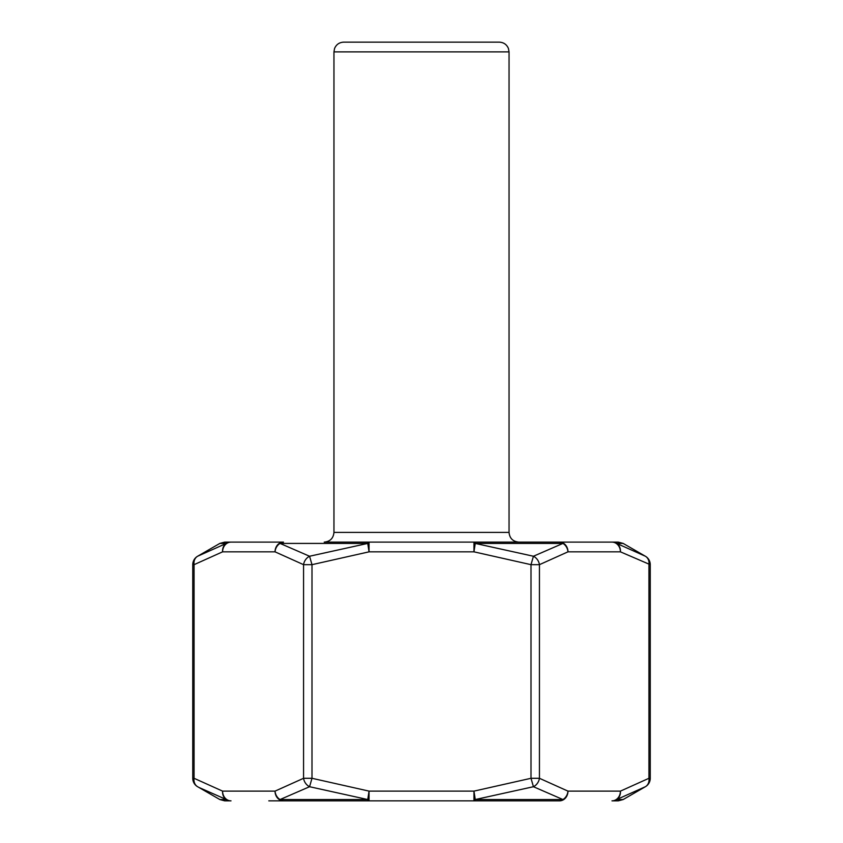 <?xml version="1.0" encoding="UTF-8"?>
<svg xmlns="http://www.w3.org/2000/svg" width="843" height="843" viewBox="0 0 843 843"><rect width="100%" height="100%" fill="white"/><g stroke="black" fill="none" stroke-linecap="round" stroke-linejoin="round"><path stroke-width="1.26" d="M509.046 51.876L508.445 48.515C506.727 44.489 503.682 42.371 499.319 42.15L343.681 42.15C339.318 42.371 336.273 44.489 334.555 48.515L333.954 51.876L509.046 51.876L509.046 532.386C509.615 538.298 512.86 541.533 518.772 542.112L473.956 542.112A9.726 2.592 90 0 1 475.252 543.419L533.44 556.243L562.945 543.419A9.726 6.818 -90 0 0 559.531 542.112L611.997 542.112A9.726 9.421 90 0 1 616.697 543.419L645.38 556.243A9.726 8.093 -60 0 1 645.464 556.296L643.63 555.242M645.38 556.243A9.726 9.726 0 0 1 650.248 564.673L620.416 551.838L567.961 551.838L539.436 564.673L531.006 564.673L473.956 551.838L369.044 551.838L311.994 564.673L309.56 556.243A9.726 8.093 120 0 0 303.564 564.673L275.039 551.838A9.726 8.419 90 0 1 283.469 542.112L231.003 542.112A9.726 8.419 90 0 0 222.584 551.838L194.059 564.673A9.726 8.093 60 0 1 197.536 556.296A9.726 8.093 60 0 1 197.62 556.243L226.303 543.419A9.726 9.421 -90 0 1 231.003 542.112L283.469 542.112A9.726 6.818 90 0 0 280.055 543.419L309.56 556.243L367.748 543.419A9.726 2.592 -90 0 1 369.044 542.112L324.228 542.112C330.14 541.533 333.385 538.298 333.954 532.386L509.046 532.386M268.791 800.85L369.044 800.85A9.726 2.592 -90 0 1 367.748 799.543L309.56 786.719A9.726 8.093 -120 0 1 303.564 778.289L311.994 778.289L369.044 791.124L473.956 791.124L531.006 778.289L539.436 778.289A9.726 8.093 120 0 1 533.44 786.719L475.252 799.543A9.726 2.592 90 0 1 473.956 800.85L559.531 800.85A9.726 6.818 -90 0 0 562.945 799.543L533.44 786.719L531.006 778.289L531.006 564.673L533.44 556.243A9.726 8.093 -120 0 1 539.436 564.673L539.436 778.289L567.961 791.124A9.726 8.419 90 0 1 559.531 800.85L268.791 800.85M369.044 800.85L369.044 791.124L367.748 799.543L280.055 799.543L309.56 786.719L311.994 778.289L311.994 564.673L303.564 564.673L303.564 778.289L275.039 791.124A9.726 8.419 -90 0 0 283.469 800.85A9.726 6.818 90 0 1 280.055 799.543A9.726 8.325 -107.1 0 1 275.039 791.124L222.584 791.124L194.059 778.289A9.726 8.093 120 0 0 197.536 786.667A9.726 8.093 -60 0 1 194.059 778.289L192.752 778.289A9.726 9.726 0 0 0 197.62 786.719A9.726 8.093 -60 0 1 197.536 786.667L197.62 786.719M231.003 542.112L224.702 542.112L219.844 543.419L226.303 543.419A9.726 8.325 72.9 0 0 222.584 551.838L275.039 551.838A9.726 8.325 107.1 0 1 280.055 543.419L367.748 543.419L369.044 551.838L369.044 542.112L559.531 542.112A9.726 8.419 -90 0 1 567.961 551.838A9.726 8.325 -107.1 0 0 562.945 543.419L475.252 543.419L473.956 551.838L473.956 542.112M194.059 778.289L194.059 564.673L192.752 564.673L192.752 778.289M473.956 800.85L473.956 791.124L475.252 799.543L562.945 799.543A9.726 8.325 107.1 0 0 567.961 791.124L620.416 791.124L648.941 778.289L648.941 564.673A9.726 8.093 -60 0 0 645.464 556.296M231.003 800.85A9.726 8.419 -90 0 1 222.584 791.124A9.726 8.325 -72.9 0 0 226.303 799.543L219.844 799.543L224.702 800.85L231.003 800.85A9.726 9.421 -90 0 1 226.303 799.543L198.822 787.404M644.178 787.404L645.453 786.677A9.726 8.093 60 0 0 648.941 778.289L650.248 778.289A9.726 9.726 0 0 1 645.38 786.719L616.697 799.543A9.726 9.421 90 0 1 611.997 800.85L618.298 800.85L623.156 799.543L645.032 786.919M611.997 542.112L618.298 542.112L623.156 543.419L616.697 543.419A9.726 8.325 -72.9 0 1 620.416 551.838A9.726 8.419 -90 0 0 611.997 542.112M611.997 800.85A9.726 8.419 90 0 0 620.416 791.124A9.726 8.325 72.9 0 1 616.697 799.543L623.156 799.543M197.547 556.285L198.822 555.558M197.62 556.243A9.726 9.726 0 0 0 192.752 564.673M650.248 564.673L650.248 778.289M623.156 543.419L645.032 556.043M219.844 799.543L197.968 786.919M219.844 543.419L197.968 556.043M333.954 51.876L333.954 532.386"/></g></svg>
